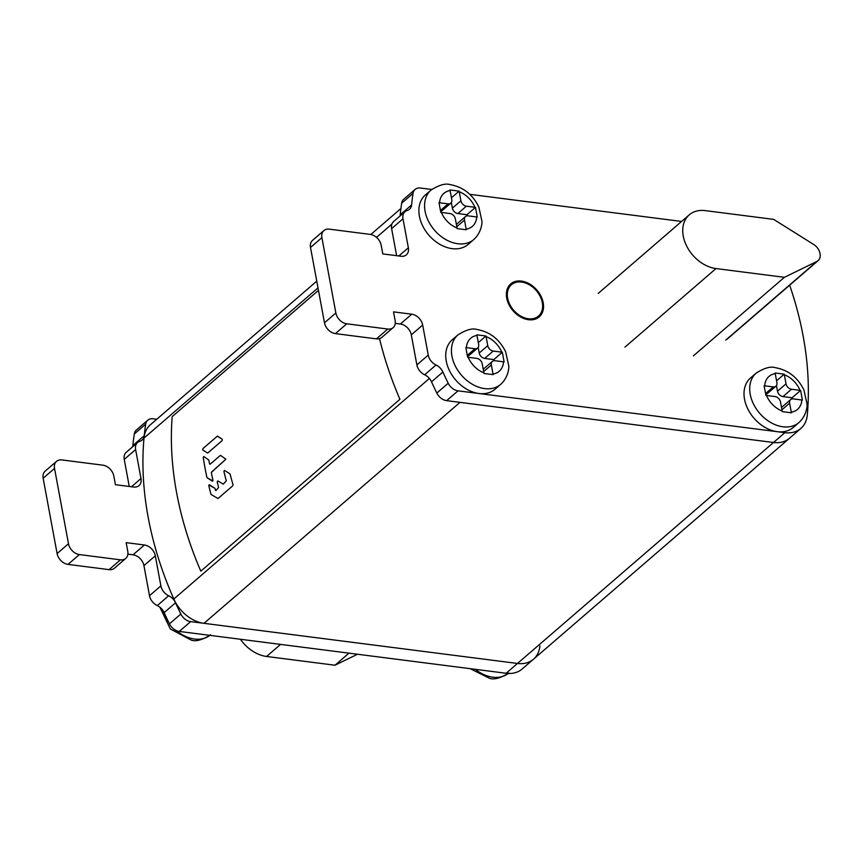 <?xml version="1.0" encoding="UTF-8"?>
<svg xmlns="http://www.w3.org/2000/svg" width="863" height="863" viewBox="0 0 863 863"><rect width="100%" height="100%" fill="white"/><g stroke="black" fill="none" stroke-linecap="round" stroke-linejoin="round"><path stroke-width="1.29" d="M156.742 419.278L153.075 418.803A10.895 7.896 49.2 0 0 147.735 420.216A10.895 7.896 49.2 0 0 145.653 424.197A326.904 236.742 49.2 0 0 144.229 435.718A10.895 7.896 -130.8 0 1 142.093 440.087A10.895 7.896 -130.8 0 1 139.86 441.284A10.895 7.896 49.2 0 0 137.616 442.492A10.895 7.896 49.2 0 0 135.62 449.569L140.993 478.544A10.895 7.896 -130.8 0 1 138.986 485.621A10.895 7.896 -130.8 0 1 133.657 487.034L115.415 484.704L113.808 476.009A10.895 7.896 49.2 0 0 102.902 465.179L61.856 459.925A10.895 7.896 49.2 0 0 56.527 461.338A10.895 7.896 49.2 0 0 54.531 468.426L68.49 543.755A10.895 7.896 49.2 0 0 79.396 554.575L120.442 559.828A10.895 7.896 49.2 0 0 125.771 558.415A10.895 7.896 49.2 0 0 127.767 551.338L126.16 542.644L144.401 544.985A10.895 7.896 -130.8 0 1 155.308 555.804L160.885 585.88A10.895 7.896 49.2 0 0 168.663 595.761A10.895 7.896 -130.8 0 1 175.523 602.795A326.904 236.742 49.2 0 0 180.842 614.025A10.895 7.896 49.2 0 0 190.658 621.619L517.509 663.453A32.686 23.679 49.2 0 0 533.496 659.224A32.686 23.679 -130.8 0 1 517.509 663.453L203.992 623.323A32.686 23.679 -130.8 0 1 173.83 599.03A326.904 236.742 -130.8 0 1 144.002 438.07A32.686 23.679 -130.8 0 1 150.421 424.736L316.764 281.155M203.992 623.323L459.99 402.363L773.496 442.492A32.686 23.679 49.2 0 0 789.483 438.264A32.686 23.679 -130.8 0 1 773.496 442.492L506.128 673.269L179.277 631.436A10.895 7.896 -130.8 0 1 169.461 623.841A326.904 236.742 -130.8 0 1 164.143 612.622A10.895 7.896 49.2 0 0 157.282 605.589A10.895 7.896 -130.8 0 1 149.504 595.697L143.938 565.621A10.895 7.896 49.2 0 0 133.021 554.801L127.897 554.143M399.925 399.299A326.904 236.742 -130.8 0 1 379.526 338.663A326.904 236.742 49.2 0 0 399.925 399.299L200.82 571.155A326.904 236.742 -130.8 0 1 172.179 416.635A326.904 236.742 49.2 0 0 200.82 571.155L399.925 399.299M172.179 416.635L318.469 290.356L172.179 416.635M132.622 446.807A10.895 7.896 49.2 0 0 132.848 445.535A326.904 236.742 -130.8 0 1 134.283 434.013A10.895 7.896 -130.8 0 1 136.365 430.033L147.735 420.216M129.267 486.473L124.24 459.396A10.895 7.896 -130.8 0 1 126.246 452.309L137.616 442.492M125.771 558.415L114.391 568.242A10.895 7.896 -130.8 0 1 109.062 569.645L68.026 564.391A10.895 7.896 -130.8 0 1 57.109 553.571L43.15 478.242A10.895 7.896 -130.8 0 1 45.146 471.155L56.527 461.338M431.748 189.472L420.443 188.026A10.895 7.896 49.2 0 0 415.114 189.429A10.895 7.896 49.2 0 0 413.032 193.42A326.904 236.742 49.2 0 0 411.597 204.941A10.895 7.896 -130.8 0 1 409.461 209.299A10.895 7.896 -130.8 0 1 407.228 210.507A10.895 7.896 49.2 0 0 404.995 211.705A10.895 7.896 49.2 0 0 402.989 218.792L408.361 247.767A10.895 7.896 -130.8 0 1 406.365 254.844A10.895 7.896 -130.8 0 1 401.025 256.257L382.794 253.916L381.176 245.232A10.895 7.896 49.2 0 0 370.27 234.402L329.224 229.148A10.895 7.896 49.2 0 0 323.895 230.561A10.895 7.896 49.2 0 0 321.899 237.638L335.858 312.967A10.895 7.896 49.2 0 0 346.764 323.798L387.811 329.051A10.895 7.896 49.2 0 0 393.14 327.638A10.895 7.896 49.2 0 0 395.135 320.561L393.528 311.867L411.77 314.197A10.895 7.896 -130.8 0 1 422.676 325.027L428.253 355.092A10.895 7.896 49.2 0 0 436.031 364.984A10.895 7.896 -130.8 0 1 442.892 372.018A326.904 236.742 49.2 0 0 448.21 383.237A10.895 7.896 49.2 0 0 458.026 390.831L784.877 432.665A32.686 23.679 49.2 0 0 800.864 428.447L522.115 669.041A32.686 23.679 -130.8 0 1 506.128 673.269M533.496 659.224A32.686 23.679 49.2 0 0 539.914 645.891M521.565 282.05A20.701 14.995 -130.8 0 1 542.288 302.622A20.701 14.995 -130.8 0 1 538.49 316.074A20.701 14.995 -130.8 0 1 528.361 318.749A20.701 14.995 -130.8 0 1 507.638 298.188A20.701 14.995 -130.8 0 1 511.435 284.725A20.701 14.995 -130.8 0 1 521.565 282.05M528.544 319.72A21.791 15.782 49.2 0 0 539.202 316.904A21.791 15.782 49.2 0 0 543.205 302.74A21.791 15.782 49.2 0 0 521.381 281.09A21.791 15.782 49.2 0 0 510.723 283.905A21.791 15.782 49.2 0 0 506.721 298.069A21.791 15.782 49.2 0 0 528.544 319.72A21.791 15.782 -130.8 0 1 508.954 304.628A21.791 15.782 -130.8 0 1 510.723 283.905A21.791 15.782 -130.8 0 1 521.381 281.09A21.791 15.782 -130.8 0 1 540.972 296.171A21.791 15.782 -130.8 0 1 539.202 316.904A21.791 15.782 -130.8 0 1 528.544 319.72M202.881 448.631L202.74 450.022L207.692 453.075L222.125 440.615L222.233 439.224L217.314 436.171L202.881 448.631L202.74 450.022L207.692 453.075L222.125 440.615L222.233 439.224L217.476 436.095L202.881 448.631M211.37 472.439L225.89 459.181L220.475 455.34L210.076 464.262L209.547 463.927A326.904 236.742 -130.8 0 1 208.857 460.055A326.904 236.742 49.2 0 0 209.547 463.927L210.076 464.262L220.475 455.34L225.89 459.181L211.618 471.996L211.359 473.021A326.904 236.742 49.2 0 0 212.945 480.087A326.904 236.742 -130.8 0 1 211.359 473.021L211.37 472.439M203.431 456.797L203.28 457.627A326.904 236.742 49.2 0 0 206.947 477.606A326.904 236.742 -130.8 0 1 203.28 457.627L203.431 456.797M206.947 477.606L212.848 480.928L212.945 480.087L212.384 481.155L206.947 477.606M208.857 460.055L203.884 456.57L208.857 460.055M211.025 494.467A326.904 236.742 -130.8 0 1 208.835 485.847A326.904 236.742 49.2 0 0 211.025 494.467L218.026 498.512L232.816 485.74L233.021 484.704A326.904 236.742 -130.8 0 1 230.065 473.949A326.904 236.742 49.2 0 0 233.021 484.704L232.816 485.74L218.026 498.512L211.025 494.467M230.065 473.949L224.488 470.378L223.916 471.446A326.904 236.742 49.2 0 0 226.279 480.81A326.904 236.742 -130.8 0 1 223.916 471.446L224.488 470.378L230.065 473.949M226.279 480.81L223.334 484.132L217.746 480.907L217.185 481.975A326.904 236.742 49.2 0 0 218.598 487.444A326.904 236.742 -130.8 0 1 217.185 481.975L217.746 480.907L223.334 484.132L226.279 480.81M216.052 490.486L218.598 487.444L216.052 490.486L215.47 490.141A326.904 236.742 -130.8 0 1 214.995 488.35A326.904 236.742 49.2 0 0 215.47 490.141L215.718 490.529M214.995 488.35L208.922 485.006L208.835 485.847L209.396 484.779L214.995 488.35M357.487 654.24L334.984 665.222L266.581 656.473A32.686 23.679 -130.8 0 1 240.41 639.256M334.984 665.222L348.965 653.151M784.877 432.665L773.496 442.492L446.656 400.659A10.895 7.896 -130.8 0 1 436.829 393.064A326.904 236.742 -130.8 0 1 431.522 381.834A10.895 7.896 49.2 0 0 424.65 374.801A10.895 7.896 -130.8 0 1 416.872 364.92L411.306 334.844A10.895 7.896 49.2 0 0 400.389 324.024L395.265 323.366M399.99 216.03A10.895 7.896 49.2 0 0 400.216 214.758A326.904 236.742 -130.8 0 1 401.651 203.237A10.895 7.896 -130.8 0 1 403.733 199.256L415.114 189.429M396.635 255.696L391.619 228.609A10.895 7.896 -130.8 0 1 393.614 221.532L404.995 211.705M393.14 327.638L381.759 337.455A10.895 7.896 -130.8 0 1 376.43 338.868L335.394 333.614A10.895 7.896 -130.8 0 1 324.477 322.794L310.518 247.465A10.895 7.896 -130.8 0 1 312.525 240.378L323.895 230.561M469.785 194.337L681.597 221.446M800.864 428.447A32.686 23.679 49.2 0 0 807.283 415.103A326.904 236.742 49.2 0 0 789.656 285.189M792.288 398.889L792.083 397.767L782.957 396.602A5.448 3.948 -130.8 0 1 777.498 391.187L776.463 385.567M786.031 383.83A5.448 3.948 49.2 0 0 791.49 389.235L800.605 390.41L801.511 395.232L802.396 400.076L793.28 398.9A5.448 3.948 49.2 0 0 790.616 399.601A5.448 3.948 49.2 0 0 789.613 403.14L791.393 412.805L782.277 411.64L780.497 401.975A5.448 3.948 49.2 0 0 775.039 396.559L765.913 395.405L764.122 385.75L773.248 386.904A5.448 3.948 49.2 0 0 775.913 386.203A5.448 3.948 49.2 0 0 776.916 382.654L775.114 373.01L779.688 373.582L784.24 374.175L786.031 383.83L777.498 391.187M776.571 380.799L784.24 374.175M775.913 386.203L767.38 393.56A5.448 3.948 -130.8 0 1 765.708 394.283M781.533 407.595A5.448 3.948 -130.8 0 1 782.083 406.969L790.616 399.601M792.083 397.767L800.605 390.41M744.532 399.224A32.686 23.679 -130.8 0 1 750.53 377.972L756.215 373.064A32.686 23.679 49.2 0 0 750.217 394.305A32.686 23.679 49.2 0 0 782.946 426.786A32.686 23.679 49.2 0 0 798.933 422.557L793.248 427.465A32.686 23.679 -130.8 0 1 764.931 427.347A32.686 23.679 -130.8 0 1 744.532 399.224M467.163 215.847L466.948 214.725L457.832 213.56A5.448 3.948 -130.8 0 1 452.374 208.145L451.338 202.525M460.907 200.788A5.448 3.948 49.2 0 0 466.365 206.192L475.47 207.368L476.376 212.19L477.261 217.034L468.156 215.858A5.448 3.948 49.2 0 0 465.491 216.559A5.448 3.948 49.2 0 0 464.488 220.097L466.268 229.763L457.153 228.598L455.373 218.932A5.448 3.948 49.2 0 0 449.914 213.517L440.788 212.363L438.997 202.708L448.124 203.862A5.448 3.948 49.2 0 0 450.788 203.161A5.448 3.948 49.2 0 0 451.791 199.612L449.99 189.968L454.564 190.54L459.105 191.133L460.907 200.788L452.374 208.145M451.446 197.756L459.105 191.133M450.788 203.161L442.255 210.518A5.448 3.948 -130.8 0 1 440.583 211.241M456.408 224.553A5.448 3.948 -130.8 0 1 456.959 223.927L465.491 216.559M466.948 214.725L475.47 207.368M419.396 216.182A32.686 23.679 -130.8 0 1 425.405 194.93L431.09 190.022A32.686 23.679 49.2 0 0 425.092 211.262A32.686 23.679 49.2 0 0 457.822 243.744A32.686 23.679 49.2 0 0 473.809 239.515L468.124 244.423A32.686 23.679 -130.8 0 1 439.806 244.305A32.686 23.679 -130.8 0 1 419.396 216.182M494.014 360.712L493.798 359.591L484.682 358.425A5.448 3.948 -130.8 0 1 479.224 353.01L478.188 347.39M487.757 345.653A5.448 3.948 49.2 0 0 493.215 351.058L502.32 352.233L503.226 357.055L504.111 361.899L495.006 360.723A5.448 3.948 49.2 0 0 492.341 361.424A5.448 3.948 49.2 0 0 491.338 364.963L493.118 374.628L484.003 373.463L482.223 363.798A5.448 3.948 49.2 0 0 476.764 358.382L467.627 357.228L465.847 347.573L474.974 348.728A5.448 3.948 49.2 0 0 477.638 348.026A5.448 3.948 49.2 0 0 478.641 344.477L476.84 334.833L481.414 335.405L485.955 335.998L487.757 345.653L479.224 353.01M478.296 342.622L485.955 335.998M477.638 348.026L469.105 355.383A5.448 3.948 -130.8 0 1 467.433 356.106M483.258 369.418A5.448 3.948 -130.8 0 1 483.809 368.792L492.341 361.424M493.798 359.591L502.32 352.233M446.247 361.047A32.686 23.679 -130.8 0 1 452.255 339.795L457.94 334.887A32.686 23.679 49.2 0 0 451.942 356.128A32.686 23.679 49.2 0 0 484.672 388.609A32.686 23.679 49.2 0 0 500.659 384.38L494.974 389.289A32.686 23.679 -130.8 0 1 466.656 389.17A32.686 23.679 -130.8 0 1 446.247 361.047M784.391 277.314L816.808 261.5A10.895 7.896 49.2 0 0 818.059 260.68A10.895 7.896 49.2 0 0 813.647 244.456L773.647 219.375L705.244 210.615A32.686 23.679 49.2 0 0 689.257 214.844A32.686 23.679 49.2 0 0 686.603 245.933A32.686 23.679 49.2 0 0 715.988 268.566L784.391 277.314L693.367 355.88M173.83 599.03L429.364 378.469M391.867 224.121L376.516 237.379M318.016 287.875L144.002 438.07M145.653 424.197L134.283 434.013M132.848 445.535L144.229 435.718M179.277 631.436L190.658 621.619M169.461 623.841L180.842 614.025M175.523 602.795L164.143 612.622M168.663 595.761L157.282 605.589M160.885 585.88L149.504 595.697M143.938 565.621L155.308 555.804M144.401 544.985L133.021 554.801M120.442 559.828L109.062 569.645M68.026 564.391L79.396 554.575M68.49 543.755L57.109 553.571M43.15 478.242L54.531 468.426M140.993 478.544L131.478 486.754M124.24 459.396L135.62 449.569M508.242 673.453A32.686 23.679 -130.8 0 1 492.827 677.207A32.686 23.679 -130.8 0 1 475.362 669.332M209.871 635.351A32.686 23.679 -130.8 0 1 194.542 639.03A32.686 23.679 -130.8 0 1 176.451 630.637M168.684 622.255A32.686 23.679 -130.8 0 1 162.676 610.098M266.581 656.473L280.561 644.402M436.031 364.984L424.65 374.801M428.253 355.092L416.872 364.92M442.892 372.018L431.522 381.834M411.306 334.844L422.676 325.027M411.77 314.197L400.389 324.024M387.811 329.051L376.43 338.868M335.394 333.614L346.764 323.798M335.858 312.967L324.477 322.794M310.518 247.465L321.899 237.638M408.361 247.767L398.846 255.977M391.619 228.609L402.989 218.792M400.216 214.758L411.597 204.941M413.032 193.42L401.651 203.237M446.656 400.659L458.026 390.831M436.829 393.064L448.21 383.237M782.957 396.602L791.49 389.235M800.033 390.335A21.791 15.782 49.2 0 0 784.359 374.779M766.495 395.47A21.791 15.782 49.2 0 0 782.169 411.015M775.244 373.614A21.791 15.782 49.2 0 0 764.715 385.815M791.295 412.19A21.791 15.782 49.2 0 0 801.824 399.99M781.943 409.763L789.613 403.14M773.248 386.904L765.578 393.528M457.832 213.56L466.365 206.192M474.909 207.293A21.791 15.782 49.2 0 0 459.235 191.737M441.371 212.427A21.791 15.782 49.2 0 0 457.045 227.972M450.108 190.572A21.791 15.782 49.2 0 0 439.58 202.773M466.171 229.148A21.791 15.782 49.2 0 0 476.7 216.947M456.818 226.721L464.488 220.097M448.124 203.862L440.443 210.486M484.682 358.425L493.215 351.058M501.759 352.158A21.791 15.782 49.2 0 0 486.085 336.602M468.221 357.293A21.791 15.782 49.2 0 0 483.895 372.838M476.959 335.437A21.791 15.782 49.2 0 0 466.43 347.638M493.01 374.013A21.791 15.782 49.2 0 0 503.55 361.813M483.668 371.586L491.338 364.963M474.974 348.728L467.293 355.351M816.808 261.5L725.794 340.065M624.963 347.131L715.988 268.566M400.928 208.512L370.82 234.488M470.119 668.663L489.645 678.361C494.326 679.882 500.713 678.091 508.814 672.978M159.86 607.185L170.313 628.965L191.37 640.184C196.041 641.705 202.427 639.915 210.54 634.801M756.215 373.064C764.316 367.951 770.713 366.16 775.384 367.681C788.21 370.022 797.714 377.444 803.917 389.925L807.056 404.143C807.326 405.89 806.625 415.653 798.933 422.557M431.09 190.022C439.191 184.909 445.578 183.118 450.259 184.639C463.075 186.98 472.59 194.402 478.782 206.883L481.932 221.101C482.201 222.848 481.489 232.611 473.809 239.515M457.94 334.887C466.042 329.774 472.428 327.983 477.099 329.515C489.925 331.845 499.44 339.267 505.632 351.748L508.782 365.966C509.051 367.714 508.339 377.476 500.659 384.38M818.059 260.68L727.045 339.245M689.257 214.844L598.232 293.409"/></g></svg>
